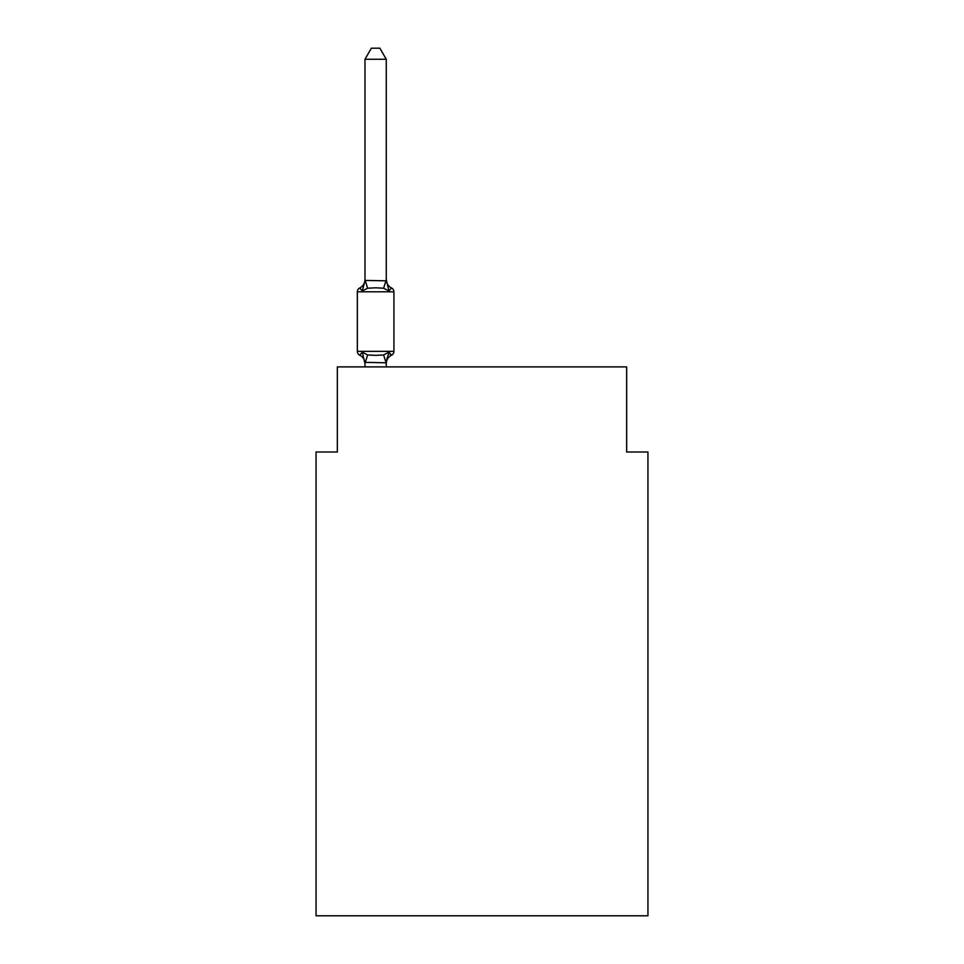 <?xml version="1.0" encoding="UTF-8"?>
<svg xmlns="http://www.w3.org/2000/svg" width="964" height="964" viewBox="0 0 964 964"><rect width="100%" height="100%" fill="white"/><g stroke="black" fill="none" stroke-linecap="round" stroke-linejoin="round"><path stroke-width="1.45" d="M647.941 915.8L647.941 452.008L626.672 452.008L626.672 366.898L337.328 366.898L337.328 452.008L316.059 452.008L316.059 915.8L647.941 915.8M391.529 355.198L388.926 352.197L391.529 355.198L388.926 352.197L391.529 355.198L388.926 352.197L391.529 355.198L388.926 352.197L391.529 355.198L388.926 352.197L391.529 355.198L388.926 352.197L391.529 355.198L388.926 352.197L391.529 355.198L388.926 352.197L391.529 355.198L388.926 352.197L391.529 355.198L388.926 352.197L391.529 355.198L388.926 352.197L391.529 355.198L388.926 352.197L391.529 355.198L388.926 352.197L391.529 355.198L388.926 352.197L391.529 355.198L388.926 352.197L391.529 355.198L388.926 352.197L391.529 355.198L388.926 352.197L391.529 355.198L388.926 352.197L391.529 355.198L388.926 352.197L391.529 355.198L388.926 352.197L391.529 355.198L388.926 352.197L391.529 355.198L388.926 352.197L391.529 355.198L388.926 352.197L391.529 355.198L388.926 352.197L391.529 355.198L388.926 352.197L391.529 355.198L388.926 352.197L386.094 362.801L364.982 362.356L364.982 363.609A9.363 9.363 0 0 0 359.717 355.198A4.254 4.254 0 0 1 357.331 351.366A4.254 4.254 0 0 0 359.717 355.198L362.331 352.197L359.717 355.198A4.254 4.254 0 0 1 357.331 351.366A4.254 4.254 0 0 0 359.717 355.198A4.254 4.254 0 0 1 357.331 351.366A4.254 4.254 0 0 0 359.717 355.198A4.254 4.254 0 0 1 357.331 351.366A4.254 4.254 0 0 0 359.717 355.198A4.254 4.254 0 0 1 357.331 351.366A4.254 4.254 0 0 0 359.717 355.198A4.254 4.254 0 0 1 357.331 351.366A4.254 4.254 0 0 0 359.717 355.198A4.254 4.254 0 0 1 357.331 351.366A4.254 4.254 0 0 0 359.717 355.198A4.254 4.254 0 0 1 357.331 351.366A4.254 4.254 0 0 0 359.717 355.198A4.254 4.254 0 0 1 357.331 351.366A4.254 4.254 0 0 0 359.717 355.198A4.254 4.254 0 0 1 357.331 351.366A4.254 4.254 0 0 0 359.717 355.198A4.254 4.254 0 0 1 357.331 351.366A4.254 4.254 0 0 0 359.717 355.198A4.254 4.254 0 0 1 357.331 351.366A4.254 4.254 0 0 0 359.717 355.198A4.254 4.254 0 0 1 357.331 351.366A4.254 4.254 0 0 0 359.717 355.198A4.254 4.254 0 0 1 357.331 351.366A4.254 4.254 0 0 0 359.717 355.198A4.254 4.254 0 0 1 357.331 351.366A4.254 4.254 0 0 0 359.717 355.198A4.254 4.254 0 0 1 357.331 351.366A4.254 4.254 0 0 0 359.717 355.198A4.254 4.254 0 0 1 357.331 351.366A4.254 4.254 0 0 0 359.717 355.198A4.254 4.254 0 0 1 357.331 351.366A4.254 4.254 0 0 0 359.717 355.198A4.254 4.254 0 0 1 357.331 351.366A4.254 4.254 0 0 0 359.717 355.198A4.254 4.254 0 0 1 357.331 351.366A4.254 4.254 0 0 0 359.717 355.198A4.254 4.254 0 0 1 357.331 351.366A4.254 4.254 0 0 0 359.717 355.198L362.331 352.197L359.717 355.198A4.254 4.254 0 0 1 357.331 351.366A4.254 4.254 0 0 0 359.717 355.198L362.331 352.197L359.717 355.198A4.254 4.254 0 0 1 357.331 351.366A4.254 4.254 0 0 0 359.717 355.198L362.331 352.197L359.717 355.198A4.254 4.254 0 0 1 357.331 351.366A4.254 4.254 0 0 0 359.717 355.198A4.254 4.254 0 0 1 357.331 351.366A4.254 4.254 0 0 0 359.717 355.198L362.331 352.197L359.717 355.198A4.254 4.254 0 0 1 357.331 351.366A4.254 4.254 0 0 0 359.717 355.198L362.331 352.197L359.717 355.198A4.254 4.254 0 0 1 357.331 351.366A4.254 4.254 0 0 0 359.717 355.198L362.331 352.197L359.717 355.198A4.254 4.254 0 0 1 357.331 351.366A4.254 4.254 0 0 0 359.717 355.198L362.331 352.197L359.717 355.198A4.254 4.254 0 0 1 357.331 351.366A4.254 4.254 0 0 0 359.717 355.198L362.331 352.197L359.717 355.198A4.254 4.254 0 0 1 357.331 351.366A4.254 4.254 0 0 0 359.717 355.198A4.254 4.254 0 0 1 357.331 351.366A4.254 4.254 0 0 0 359.717 355.198L362.331 352.197L359.717 355.198A4.254 4.254 0 0 1 357.331 351.366A4.254 4.254 0 0 0 359.717 355.198L362.331 352.197L359.717 355.198A4.254 4.254 0 0 1 357.331 351.366A4.254 4.254 0 0 0 359.717 355.198L362.331 352.197L359.717 355.198A4.254 4.254 0 0 1 357.331 351.366A4.254 4.254 0 0 0 359.717 355.198L362.331 352.197L359.717 355.198A4.254 4.254 0 0 1 357.331 351.366A4.254 4.254 0 0 0 359.717 355.198L362.331 352.197L359.717 355.198A4.254 4.254 0 0 1 357.331 351.366A4.254 4.254 0 0 0 359.717 355.198A4.254 4.254 0 0 1 357.331 351.366A4.254 4.254 0 0 0 359.717 355.198L362.331 352.197L359.717 355.198A4.254 4.254 0 0 1 357.331 351.366A4.254 4.254 0 0 0 359.717 355.198L362.331 352.197L359.717 355.198A4.254 4.254 0 0 1 357.331 351.366A4.254 4.254 0 0 0 359.717 355.198L362.331 352.197L359.717 355.198A4.254 4.254 0 0 1 357.331 351.366A4.254 4.254 0 0 0 359.717 355.198L362.331 352.197L359.717 355.198A4.254 4.254 0 0 1 357.331 351.366A4.254 4.254 0 0 0 359.717 355.198A4.254 4.254 0 0 1 357.331 351.366A4.254 4.254 0 0 0 359.717 355.198L362.331 352.197L359.717 355.198A4.254 4.254 0 0 1 357.331 351.366A4.254 4.254 0 0 0 359.717 355.198L362.331 352.197L359.717 355.198A4.254 4.254 0 0 1 357.331 351.366A4.254 4.254 0 0 0 359.717 355.198L362.331 352.197L359.717 355.198A4.254 4.254 0 0 1 357.331 351.366A4.254 4.254 0 0 0 359.717 355.198L362.331 352.197L359.717 355.198A4.254 4.254 0 0 1 357.331 351.366A4.254 4.254 0 0 0 359.717 355.198L362.331 352.197L359.717 355.198A4.254 4.254 0 0 1 357.331 351.366A4.254 4.254 0 0 0 359.717 355.198A4.254 4.254 0 0 1 357.331 351.366A4.254 4.254 0 0 0 359.717 355.198L362.331 352.197L359.717 355.198A4.254 4.254 0 0 1 357.331 351.366A4.254 4.254 0 0 0 359.717 355.198L362.331 352.197L359.717 355.198A4.254 4.254 0 0 1 357.331 351.366A4.254 4.254 0 0 0 359.717 355.198L362.331 352.197L359.717 355.198A4.254 4.254 0 0 1 357.331 351.366A4.254 4.254 0 0 0 359.717 355.198L362.331 352.197L359.717 355.198A4.254 4.254 0 0 1 357.331 351.366A4.254 4.254 0 0 0 359.717 355.198A4.254 4.254 0 0 1 357.331 351.366A4.254 4.254 0 0 0 359.717 355.198L362.331 352.197L359.717 355.198L362.331 352.197L359.717 355.198L362.331 352.197L359.717 355.198L362.331 352.197L359.717 355.198L362.331 352.197L359.717 355.198L362.331 352.197L359.717 355.198L362.331 352.197L359.717 355.198L362.331 352.197L359.717 355.198L362.331 352.197L359.717 355.198L362.331 352.197L359.717 355.198L362.331 352.197L359.717 355.198L362.331 352.197L359.717 355.198L362.331 352.197L359.717 355.198L362.331 352.197L367.646 354.945L375.623 355.367L383.6 354.945L388.926 352.197L391.529 355.198A4.254 4.254 0 0 0 393.927 351.366A4.254 4.254 0 0 1 391.529 355.198L390.312 354.607L391.529 355.198A4.254 4.254 0 0 0 393.927 351.366A4.254 4.254 0 0 1 391.529 355.198A4.254 4.254 0 0 0 393.927 351.366A4.254 4.254 0 0 1 391.529 355.198L390.312 354.607L391.529 355.198A4.254 4.254 0 0 0 393.927 351.366A4.254 4.254 0 0 1 391.529 355.198A4.254 4.254 0 0 0 393.927 351.366A4.254 4.254 0 0 1 391.529 355.198L390.312 354.607L391.529 355.198A4.254 4.254 0 0 0 393.927 351.366A4.254 4.254 0 0 1 391.529 355.198A4.254 4.254 0 0 0 393.927 351.366A4.254 4.254 0 0 1 391.529 355.198L390.312 354.607L391.529 355.198A4.254 4.254 0 0 0 393.927 351.366A4.254 4.254 0 0 1 391.529 355.198A4.254 4.254 0 0 0 393.927 351.366A4.254 4.254 0 0 1 391.529 355.198L390.312 354.607L391.529 355.198A4.254 4.254 0 0 0 393.927 351.366A4.254 4.254 0 0 1 391.529 355.198A4.254 4.254 0 0 0 393.927 351.366A4.254 4.254 0 0 1 391.529 355.198L390.312 354.607L391.529 355.198A4.254 4.254 0 0 0 393.927 351.366A4.254 4.254 0 0 1 391.529 355.198A4.254 4.254 0 0 0 393.927 351.366A4.254 4.254 0 0 1 391.529 355.198L390.312 354.607L391.529 355.198A4.254 4.254 0 0 0 393.927 351.366A4.254 4.254 0 0 1 391.529 355.198A4.254 4.254 0 0 0 393.927 351.366A4.254 4.254 0 0 1 391.529 355.198L390.312 354.607L391.529 355.198A4.254 4.254 0 0 0 393.927 351.366A4.254 4.254 0 0 1 391.529 355.198A4.254 4.254 0 0 0 393.927 351.366A4.254 4.254 0 0 1 391.529 355.198L390.312 354.607L391.529 355.198A4.254 4.254 0 0 0 393.927 351.366A4.254 4.254 0 0 1 391.529 355.198A4.254 4.254 0 0 0 393.927 351.366A4.254 4.254 0 0 1 391.529 355.198L390.312 354.607L391.529 355.198A4.254 4.254 0 0 0 393.927 351.366A4.254 4.254 0 0 1 391.529 355.198A4.254 4.254 0 0 0 393.927 351.366A4.254 4.254 0 0 1 391.529 355.198L390.312 354.607L391.529 355.198A4.254 4.254 0 0 0 393.927 351.366A4.254 4.254 0 0 1 391.529 355.198A4.254 4.254 0 0 0 393.927 351.366A4.254 4.254 0 0 1 391.529 355.198L390.312 354.607L391.529 355.198A4.254 4.254 0 0 0 393.927 351.366A4.254 4.254 0 0 1 391.529 355.198A4.254 4.254 0 0 0 393.927 351.366A4.254 4.254 0 0 1 391.529 355.198L390.312 354.607L391.529 355.198A4.254 4.254 0 0 0 393.927 351.366A4.254 4.254 0 0 1 391.529 355.198A4.254 4.254 0 0 0 393.927 351.366A4.254 4.254 0 0 1 391.529 355.198L390.312 354.607L391.529 355.198A4.254 4.254 0 0 0 393.927 351.366A4.254 4.254 0 0 1 391.529 355.198A4.254 4.254 0 0 0 393.927 351.366A4.254 4.254 0 0 1 391.529 355.198L390.312 354.607L391.529 355.198A4.254 4.254 0 0 0 393.927 351.366A4.254 4.254 0 0 1 391.529 355.198A4.254 4.254 0 0 0 393.927 351.366A4.254 4.254 0 0 1 391.529 355.198L390.312 354.607L391.529 355.198A4.254 4.254 0 0 0 393.927 351.366A4.254 4.254 0 0 1 391.529 355.198A4.254 4.254 0 0 0 393.927 351.366A4.254 4.254 0 0 1 391.529 355.198L390.312 354.607L391.529 355.198A4.254 4.254 0 0 0 393.927 351.366A4.254 4.254 0 0 1 391.529 355.198A4.254 4.254 0 0 0 393.927 351.366A4.254 4.254 0 0 1 391.529 355.198L390.312 354.607L391.529 355.198A4.254 4.254 0 0 0 393.927 351.366A4.254 4.254 0 0 1 391.529 355.198A4.254 4.254 0 0 0 393.927 351.366A4.254 4.254 0 0 1 391.529 355.198L390.312 354.607L391.529 355.198A4.254 4.254 0 0 0 393.927 351.366A4.254 4.254 0 0 1 391.529 355.198A4.254 4.254 0 0 0 393.927 351.366A4.254 4.254 0 0 1 391.529 355.198L390.312 354.607L391.529 355.198A4.254 4.254 0 0 0 393.927 351.366A4.254 4.254 0 0 1 391.529 355.198A4.254 4.254 0 0 0 393.927 351.366A4.254 4.254 0 0 1 391.529 355.198L390.312 354.607L391.529 355.198A4.254 4.254 0 0 0 393.927 351.366A4.254 4.254 0 0 1 391.529 355.198A4.254 4.254 0 0 0 393.927 351.366A4.254 4.254 0 0 1 391.529 355.198L390.312 354.607L391.529 355.198A4.254 4.254 0 0 0 393.927 351.366A4.254 4.254 0 0 1 391.529 355.198A4.254 4.254 0 0 0 393.927 351.366A4.254 4.254 0 0 1 391.529 355.198L390.312 354.607L391.529 355.198A4.254 4.254 0 0 0 393.927 351.366A4.254 4.254 0 0 1 391.529 355.198A4.254 4.254 0 0 0 393.927 351.366A4.254 4.254 0 0 1 391.529 355.198L390.312 354.607L391.529 355.198A4.254 4.254 0 0 0 393.927 351.366A4.254 4.254 0 0 1 391.529 355.198A4.254 4.254 0 0 0 393.927 351.366A4.254 4.254 0 0 1 391.529 355.198L390.312 354.607L391.529 355.198A4.254 4.254 0 0 0 393.927 351.366A4.254 4.254 0 0 1 391.529 355.198A4.254 4.254 0 0 0 393.927 351.366A4.254 4.254 0 0 1 391.529 355.198L390.312 354.607L391.529 355.198A4.254 4.254 0 0 0 393.927 351.366A4.254 4.254 0 0 1 391.529 355.198A4.254 4.254 0 0 0 393.927 351.366A4.254 4.254 0 0 1 391.529 355.198L388.926 352.197L391.529 355.198A9.363 9.363 0 0 0 386.263 363.609M388.926 290.971L383.6 288.236L375.623 287.802L367.646 288.236L362.331 290.971L359.717 287.971A4.254 4.254 0 0 0 357.331 291.803A4.254 4.254 0 0 1 359.717 287.971L362.331 290.971L359.717 287.971A4.254 4.254 0 0 0 357.331 291.803A4.254 4.254 0 0 1 359.717 287.971L362.331 290.971L359.717 287.971A4.254 4.254 0 0 0 357.331 291.803A4.254 4.254 0 0 1 359.717 287.971L362.331 290.971L359.717 287.971A4.254 4.254 0 0 0 357.331 291.803A4.254 4.254 0 0 1 359.717 287.971L362.331 290.971L359.717 287.971A4.254 4.254 0 0 0 357.331 291.803A4.254 4.254 0 0 1 359.717 287.971L362.331 290.971L359.717 287.971A4.254 4.254 0 0 0 357.331 291.803A4.254 4.254 0 0 1 359.717 287.971L362.331 290.971L359.717 287.971A4.254 4.254 0 0 0 357.331 291.803A4.254 4.254 0 0 1 359.717 287.971L362.331 290.971L359.717 287.971A4.254 4.254 0 0 0 357.331 291.803A4.254 4.254 0 0 1 359.717 287.971L362.331 290.971L359.717 287.971A4.254 4.254 0 0 0 357.331 291.803A4.254 4.254 0 0 1 359.717 287.971L362.331 290.971L359.717 287.971A4.254 4.254 0 0 0 357.331 291.803A4.254 4.254 0 0 1 359.717 287.971L362.331 290.971L359.717 287.971A4.254 4.254 0 0 0 357.331 291.803A4.254 4.254 0 0 1 359.717 287.971L362.331 290.971L359.717 287.971A4.254 4.254 0 0 0 357.331 291.803A4.254 4.254 0 0 1 359.717 287.971L362.331 290.971L359.717 287.971A4.254 4.254 0 0 0 357.331 291.803A4.254 4.254 0 0 1 359.717 287.971L362.331 290.971L359.717 287.971A4.254 4.254 0 0 0 357.331 291.803A4.254 4.254 0 0 1 359.717 287.971L362.331 290.971L359.717 287.971A4.254 4.254 0 0 0 357.331 291.803A4.254 4.254 0 0 1 359.717 287.971L362.331 290.971L359.717 287.971A4.254 4.254 0 0 0 357.331 291.803A4.254 4.254 0 0 1 359.717 287.971L362.331 290.971L359.717 287.971A4.254 4.254 0 0 0 357.331 291.803A4.254 4.254 0 0 1 359.717 287.971L362.331 290.971L359.717 287.971A4.254 4.254 0 0 0 357.331 291.803A4.254 4.254 0 0 1 359.717 287.971L362.331 290.971L359.717 287.971A4.254 4.254 0 0 0 357.331 291.803A4.254 4.254 0 0 1 359.717 287.971L362.331 290.971L359.717 287.971A4.254 4.254 0 0 0 357.331 291.803A4.254 4.254 0 0 1 359.717 287.971L362.331 290.971L359.717 287.971A4.254 4.254 0 0 0 357.331 291.803A4.254 4.254 0 0 1 359.717 287.971L362.331 290.971L359.717 287.971A4.254 4.254 0 0 0 357.331 291.803A4.254 4.254 0 0 1 359.717 287.971L362.331 290.971L359.717 287.971A4.254 4.254 0 0 0 357.331 291.803A4.254 4.254 0 0 1 359.717 287.971L362.331 290.971L359.717 287.971A4.254 4.254 0 0 0 357.331 291.803A4.254 4.254 0 0 1 359.717 287.971L362.331 290.971L359.717 287.971A4.254 4.254 0 0 0 357.331 291.803A4.254 4.254 0 0 1 359.717 287.971L362.331 290.971L359.717 287.971A4.254 4.254 0 0 0 357.331 291.803A4.254 4.254 0 0 1 359.717 287.971L362.331 290.971L359.717 287.971A4.254 4.254 0 0 0 357.331 291.803A4.254 4.254 0 0 1 359.717 287.971L362.331 290.971L359.717 287.971A4.254 4.254 0 0 0 357.331 291.803A4.254 4.254 0 0 1 359.717 287.971L362.331 290.971L359.717 287.971A4.254 4.254 0 0 0 357.331 291.803A4.254 4.254 0 0 1 359.717 287.971L362.331 290.971L359.717 287.971A4.254 4.254 0 0 0 357.331 291.803A4.254 4.254 0 0 1 359.717 287.971L362.331 290.971L359.717 287.971A4.254 4.254 0 0 0 357.331 291.803A4.254 4.254 0 0 1 359.717 287.971L362.331 290.971L359.717 287.971A4.254 4.254 0 0 0 357.331 291.803A4.254 4.254 0 0 1 359.717 287.971L362.331 290.971L359.717 287.971A4.254 4.254 0 0 0 357.331 291.803A4.254 4.254 0 0 1 359.717 287.971L362.331 290.971L359.717 287.971A4.254 4.254 0 0 0 357.331 291.803A4.254 4.254 0 0 1 359.717 287.971L362.331 290.971L359.717 287.971A4.254 4.254 0 0 0 357.331 291.803A4.254 4.254 0 0 1 359.717 287.971L362.331 290.971L359.717 287.971A4.254 4.254 0 0 0 357.331 291.803A4.254 4.254 0 0 1 359.717 287.971L362.331 290.971L359.717 287.971A4.254 4.254 0 0 0 357.331 291.803A4.254 4.254 0 0 1 359.717 287.971L362.331 290.971L359.717 287.971A4.254 4.254 0 0 0 357.331 291.803A4.254 4.254 0 0 1 359.717 287.971L362.331 290.971L359.717 287.971A4.254 4.254 0 0 0 357.331 291.803A4.254 4.254 0 0 1 359.717 287.971L362.331 290.971L359.717 287.971A4.254 4.254 0 0 0 357.331 291.803A4.254 4.254 0 0 1 359.717 287.971L362.331 290.971L359.717 287.971A4.254 4.254 0 0 0 357.331 291.803A4.254 4.254 0 0 1 359.717 287.971L362.331 290.971L359.717 287.971A4.254 4.254 0 0 0 357.331 291.803A4.254 4.254 0 0 1 359.717 287.971L362.331 290.971L359.717 287.971A4.254 4.254 0 0 0 357.331 291.803A4.254 4.254 0 0 1 359.717 287.971L362.331 290.971L359.717 287.971A4.254 4.254 0 0 0 357.331 291.803A4.254 4.254 0 0 1 359.717 287.971L362.331 290.971L359.717 287.971A4.254 4.254 0 0 0 357.331 291.803A4.254 4.254 0 0 1 359.717 287.971L362.331 290.971L359.717 287.971A4.254 4.254 0 0 0 357.331 291.803A4.254 4.254 0 0 1 359.717 287.971L362.331 290.971L359.717 287.971A4.254 4.254 0 0 0 357.331 291.803A4.254 4.254 0 0 1 359.717 287.971L362.331 290.971L359.717 287.971A4.254 4.254 0 0 0 357.331 291.803A4.254 4.254 0 0 1 359.717 287.971L362.331 290.971L359.717 287.971A4.254 4.254 0 0 0 357.331 291.803A4.254 4.254 0 0 1 359.717 287.971L362.331 290.971L359.717 287.971A4.254 4.254 0 0 0 357.331 291.803A4.254 4.254 0 0 1 359.717 287.971L362.331 290.971L359.717 287.971A4.254 4.254 0 0 0 357.331 291.803A4.254 4.254 0 0 1 359.717 287.971L362.331 290.971L359.717 287.971A4.254 4.254 0 0 0 357.331 291.803A4.254 4.254 0 0 1 359.717 287.971L362.331 290.971L359.717 287.971A4.254 4.254 0 0 0 357.331 291.803A4.254 4.254 0 0 1 359.717 287.971L362.331 290.971L364.982 280.428L386.263 280.813L386.263 279.56L388.926 290.971L391.529 287.971A4.254 4.254 0 0 1 393.927 291.803L393.927 351.366L393.927 291.803L393.927 351.366L393.927 291.803L393.927 351.366L393.927 291.803L393.927 351.366L393.927 291.803L393.927 351.366L393.927 291.803L393.927 351.366L393.927 291.803L393.927 351.366L393.927 291.803L393.927 351.366L393.927 291.803L393.927 351.366L393.927 291.803L393.927 351.366L393.927 291.803L393.927 351.366L393.927 291.803L393.927 351.366L393.927 291.803L393.927 351.366L393.927 291.803L393.927 351.366L393.927 291.803L393.927 351.366L393.927 291.803L393.927 351.366L393.927 291.803L393.927 351.366L393.927 291.803L393.927 351.366L393.927 291.803L393.927 351.366L393.927 291.803L393.927 351.366L393.927 291.803L393.927 351.366L393.927 291.803L393.927 351.366L393.927 291.803L393.927 351.366L393.927 291.803L393.927 351.366L393.927 291.803L393.927 351.366L393.927 291.803L393.927 351.366L393.927 291.803L393.927 351.366L393.927 291.803L393.927 351.366L393.927 291.803L393.927 351.366L393.927 291.803L393.927 351.366L393.927 291.803L393.927 351.366L393.927 291.803L393.927 351.366L393.927 291.803L393.927 351.366L393.927 291.803L393.927 351.366L393.927 291.803L393.927 351.366L393.927 291.803L393.927 351.366L393.927 291.803L393.927 351.366L393.927 291.803L393.927 351.366L393.927 291.803L393.927 351.366L393.927 291.803L393.927 351.366L393.927 291.803L393.927 351.366L393.927 291.803L393.927 351.366L393.927 291.803L393.927 351.366L393.927 291.803L393.927 351.366L393.927 291.803L357.331 291.803L357.331 351.366L393.927 351.366M386.263 362.356L387.263 357.355M386.263 280.428L386.263 59.262L364.982 59.262L364.982 280.428M359.717 287.971A9.363 9.363 0 0 0 364.982 279.56L364.982 280.813M386.263 366.898L386.263 362.741M364.982 366.898L364.982 362.741M362.331 352.197L364.982 363.609M386.263 279.56A9.363 9.363 0 0 0 391.529 287.971M364.982 59.262L371.369 48.2L379.876 48.2L386.263 59.262M367.646 354.945L365.163 362.801M383.6 354.945L386.094 362.801M365.163 280.379L367.646 288.236M386.094 280.379L383.6 288.236"/></g></svg>
